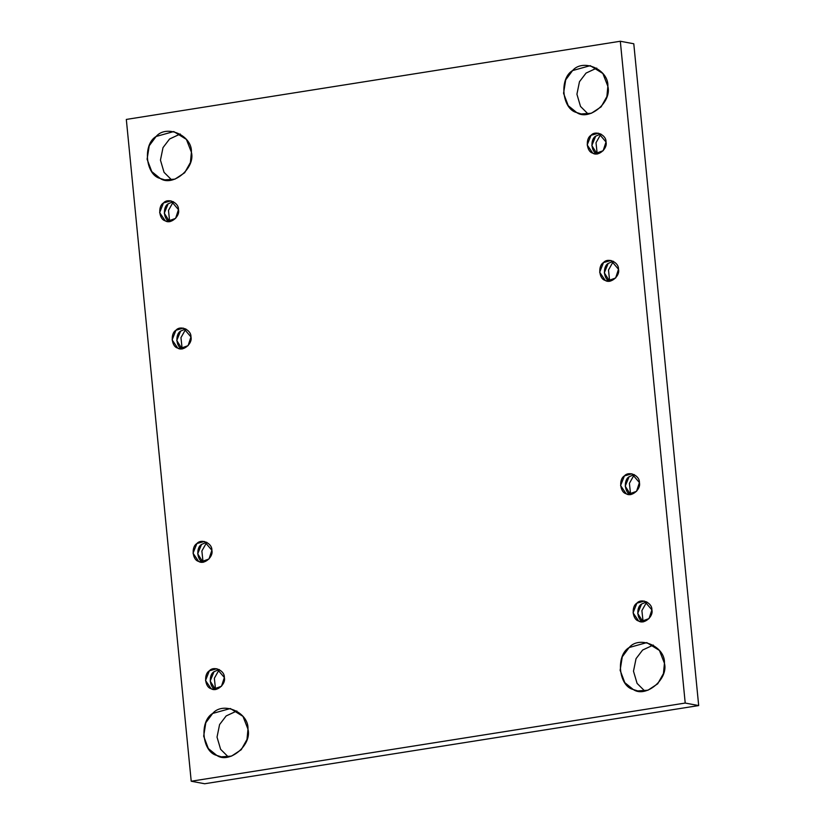 <?xml version="1.0" encoding="UTF-8"?>
<svg xmlns="http://www.w3.org/2000/svg" width="825" height="825" viewBox="0 0 825 825"><rect width="100%" height="100%" fill="white"/><g stroke="black" fill="none" stroke-linecap="round" stroke-linejoin="round"><path stroke-width="1.24" d="M664.434 663.269L659.443 650.461L646.79 642.613L629.145 647.532L622.277 656.813L620.132 670.282L624.803 682.657L633.27 689.514L637.777 690.927L647.986 690.205L657.7 683.812L663.455 673.54L664.434 663.269C668.683 679.027 645.779 698.311 633.27 689.514C618.585 686.183 615.563 655.339 629.145 647.532C639.581 635.106 665.507 646.666 664.434 663.269M644.727 690.999L637.086 683.399L633.487 671.199L636.044 658.659L642.613 650.048L653.307 645.057L642.613 650.048L636.044 658.659L633.487 671.199L637.086 683.399L644.727 690.999M643.087 621.71L641.891 610.603L646.779 601.91L641.891 610.603L643.087 621.71M642.953 621.72L637.694 613.429L641.551 604.044L646.656 601.848L641.551 604.044C635.776 607.355 637.065 620.472 643.304 621.885M651.884 609.861L644.387 601.085L636.89 603.168L633.064 612.841L638.643 621.019L640.561 621.617L649.028 618.595L651.884 609.861C653.689 616.553 643.964 624.752 638.643 621.019C632.404 619.606 631.115 606.488 636.89 603.168C641.324 597.888 652.348 602.807 651.884 609.861M630.609 494.433L629.403 483.326L634.301 474.643L629.403 483.326L630.609 494.433M630.475 494.453L625.216 486.162L629.073 476.767L634.178 474.581L629.073 476.767C623.298 480.088 624.587 493.195 630.826 494.618M639.406 482.584L631.909 473.818L624.412 475.901L620.575 485.564L626.165 493.742L628.083 494.34L636.549 491.318L639.406 482.584C641.211 489.287 631.476 497.485 626.165 493.742C619.926 492.329 618.637 479.222 624.412 475.901C628.846 470.621 639.87 475.53 639.406 482.584M609.685 281.108L608.489 270.002L613.387 261.308L608.489 270.002L609.685 281.108M609.551 281.119L604.302 272.827L608.159 263.443L613.264 261.247L608.159 263.443C602.384 266.753 603.673 279.871 609.902 281.284M618.492 269.259L610.995 260.483L603.498 262.567L599.662 272.24L605.241 280.418L607.159 281.016L615.636 277.994L618.492 269.259C620.297 275.952 610.562 284.151 605.241 280.418C599.002 278.994 597.723 265.887 603.498 262.567C607.932 257.287 618.946 262.206 618.492 269.259M597.207 153.832L596.011 142.725L600.909 134.042L596.011 142.725L597.207 153.832M597.073 153.852L591.824 145.561L595.681 136.166L600.786 133.98L595.681 136.166C589.906 139.487 591.185 152.594 597.424 154.017M606.014 141.983L598.517 133.217L591.02 135.3L587.183 144.963L592.762 153.141L594.681 153.739L603.158 150.717L606.014 141.983C607.819 148.686 598.084 156.884 592.762 153.141C586.523 151.728 585.245 138.621 591.02 135.3C595.454 130.02 606.468 134.929 606.014 141.983M607.86 86.305L602.869 73.497L590.226 65.66L572.581 70.568L565.702 79.86L563.558 93.318L568.239 105.693L576.696 112.551L581.202 113.963L591.412 113.242L601.136 106.848L606.88 96.577L607.86 86.305C612.109 102.063 589.205 121.347 576.696 112.551C562.011 109.22 558.989 78.375 572.581 70.568C583.007 58.142 608.943 69.702 607.86 86.305M588.153 114.036L580.511 106.435L576.923 94.236L579.47 81.706L586.049 73.085L596.733 68.093L586.049 73.085L579.47 81.706L576.923 94.236L580.511 106.435L588.153 114.036M247.974 729.176L242.973 716.368L230.33 708.52L212.685 713.439L205.807 722.721L203.672 736.178L208.343 748.564L216.8 755.422L221.306 756.834L231.526 756.113L241.24 749.719L246.995 739.447L247.974 729.176C252.223 744.934 229.319 764.218 216.8 755.422C202.125 752.091 199.093 721.246 212.685 713.439C223.121 701.013 249.047 712.573 247.974 729.176M228.267 756.907L220.615 749.306L217.027 737.107L219.584 724.567L226.153 715.945L236.847 710.964L226.153 715.945L219.584 724.567L217.027 737.107L220.615 749.306L228.267 756.907M215.542 689.37L214.345 678.263L219.244 669.57L214.345 678.263L215.542 689.37M215.407 689.38L210.158 681.089L214.015 671.705L219.12 669.508L214.015 671.705C208.24 675.015 209.529 688.132 215.758 689.545M224.348 677.521L216.851 668.745L209.354 670.828L205.518 680.501L211.097 688.679L213.015 689.277L221.492 686.256L224.348 677.521C226.153 684.214 216.418 692.412 211.097 688.679C204.858 687.256 203.579 674.149 209.354 670.828C213.788 665.548 224.802 670.467 224.348 677.521M203.063 562.093L201.867 550.987L206.766 542.303L201.867 550.987L203.063 562.093M202.929 562.103L197.68 553.822L201.537 544.428L206.642 542.242L201.537 544.428C195.762 547.748 197.041 560.856 203.28 562.279M211.87 550.244L204.373 541.468L196.876 543.562L193.04 553.224L198.619 561.402L200.537 562L209.003 558.979L211.87 550.244C213.675 556.947 203.94 565.146 198.619 561.402C192.38 559.989 191.101 546.882 196.876 543.562C201.31 538.282 212.324 543.19 211.87 550.244M182.15 348.769L180.953 337.652L185.842 328.969L180.953 337.652L182.15 348.769M182.016 348.779L176.756 340.488L180.613 331.103L185.718 328.907L180.613 331.103C174.838 334.414 176.127 347.531 182.366 348.944M190.957 336.92L183.449 328.144L175.952 330.227L172.126 339.9L177.705 348.078L179.623 348.676L188.09 345.654L190.957 336.92C192.761 343.613 183.026 351.811 177.705 348.078C171.466 346.655 170.177 333.548 175.952 330.227C180.386 324.947 191.41 329.866 190.957 336.92M169.672 221.492L168.475 210.385L173.363 201.702L168.475 210.385L169.672 221.492M169.537 221.502L164.278 213.221L168.135 203.827L173.24 201.64L168.135 203.827C162.36 207.147 163.649 220.254 169.888 221.678M178.468 209.643L170.971 200.867L163.474 202.96L159.648 212.623L165.227 220.801L167.145 221.399L175.612 218.377L178.468 209.643C180.273 216.346 170.548 224.544 165.227 220.801C158.988 219.388 157.699 206.271 163.474 202.96C167.908 197.68 178.932 202.589 178.468 209.643M191.4 152.213L186.398 139.404L173.755 131.557L156.111 136.476L149.232 145.757L147.097 159.225L151.769 171.6L160.225 178.458L164.742 179.871L174.952 179.149L184.666 172.755L190.42 162.484L191.4 152.213C195.649 167.97 172.745 187.254 160.225 178.458C145.551 175.127 142.529 144.282 156.111 136.476C166.547 124.049 192.472 135.609 191.4 152.213M171.693 179.943L164.051 172.343L160.452 160.143L163.01 147.613L169.579 138.992L180.273 134.001L169.579 138.992L163.01 147.613L160.452 160.143L164.051 172.343L171.693 179.943M204.682 783.75L191.214 781.234L126.318 119.429L191.214 781.234L204.682 783.75L698.682 705.571L633.786 43.766L620.317 41.25L685.214 703.055L698.682 705.571L685.214 703.055L191.214 781.234L685.214 703.055L620.317 41.25L126.318 119.429L620.317 41.25L633.786 43.766L698.682 705.571L204.682 783.75"/></g></svg>
